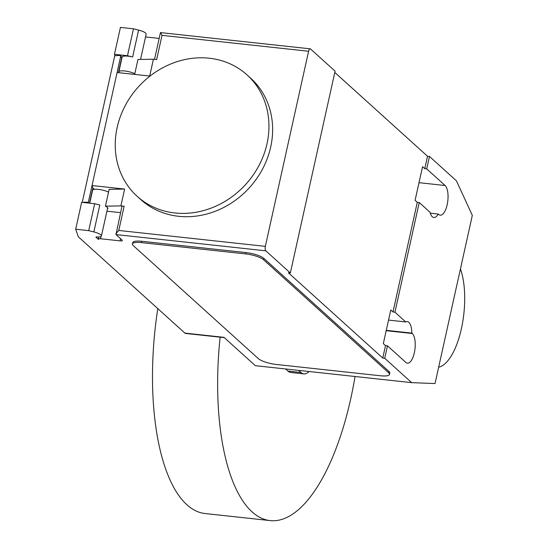 <?xml version="1.0" encoding="UTF-8"?>
<svg xmlns="http://www.w3.org/2000/svg" width="548" height="548" viewBox="0 0 548 548"><rect width="100%" height="100%" fill="white"/><g stroke="black" fill="none" stroke-linecap="round" stroke-linejoin="round"><path stroke-width="0.82" d="M220.138 337.184A177.956 69.534 96.2 0 0 252.087 511.873A177.956 69.534 96.2 0 0 270.185 520.6A177.956 69.534 96.2 0 0 355.036 376.503M157.803 308.62A177.956 69.534 96.2 0 0 186.95 504.811A177.956 69.534 96.2 0 0 205.048 513.531L270.185 520.6M309.093 371.517A28.475 11.124 -83.8 0 1 303.893 373.9A28.475 11.124 -83.8 0 1 300.996 372.503L287.967 371.085A28.475 11.124 96.2 0 0 290.865 372.482L303.893 373.9M298.66 370.386L300.996 372.503M287.967 371.085L285.631 368.975M460.443 268.91A56.513 22.084 -83.8 0 1 461.389 328.759A56.513 22.084 -83.8 0 1 438.653 367.201M174.935 212.973A81.871 72.514 -47.9 0 0 259.163 165.16A81.871 72.514 -47.9 0 0 246.984 74.85A81.871 72.514 -47.9 0 0 209.247 58.211A81.871 72.514 -47.9 0 0 144.145 81.049A81.871 72.514 -47.9 0 0 137.199 196.335A81.871 72.514 -47.9 0 0 174.935 212.973M246.984 74.85L250.662 78.172A81.871 72.514 132.1 0 1 262.841 168.483A81.871 72.514 132.1 0 1 178.614 216.296A81.871 72.514 132.1 0 1 140.877 199.657L137.199 196.335M89.728 203.198L92.598 190.252A9.254 2.322 12.5 0 1 98.763 189.409A9.254 2.322 12.5 0 1 108.552 192.156M384.723 358.276L382.764 358.063L385.525 345.617L383.319 343.623L390.779 309.99L392.985 311.983L394.937 312.196L405.739 321.95A15.303 5.98 -83.8 0 1 407.315 321.608A15.303 5.98 -83.8 0 1 411.829 333.109L412.281 333.52A15.303 5.98 -83.8 0 1 414.733 350.713A15.303 5.98 -83.8 0 1 407.424 363.201A15.303 5.98 -83.8 0 1 405.869 362.447L387.477 345.829L384.723 358.276L411.692 382.648L255.347 365.687L223.968 337.335L184.881 333.095L78.316 236.791L75.686 229.228L88.708 230.646L93.852 231.927A9.254 2.322 12.5 0 1 100.859 234.887A9.254 2.322 12.5 0 1 101.421 235.969A9.254 2.322 12.5 0 1 96.674 236.941A1.425 0.356 -167.5 0 0 95.948 237.092A1.425 0.356 -167.5 0 0 96.03 237.257L98.517 239.503A3.562 0.891 12.5 0 1 98.298 239.086A3.562 0.891 12.5 0 1 100.551 238.75L120.087 240.873A3.562 0.891 -167.5 0 0 122.341 240.531A3.562 0.891 -167.5 0 0 122.122 240.113L115.991 234.578L265.821 250.826A3.562 1.391 -83.8 0 1 265.335 246.36L308.593 51.252A3.562 1.391 -83.8 0 1 310.202 48.827A3.562 1.391 -83.8 0 1 310.565 48.998L335.081 71.151L290.337 272.986L265.821 250.826M140.555 59.451L146.165 34.14A9.254 2.322 -167.5 0 0 145.604 33.058A9.254 2.322 -167.5 0 0 138.596 30.099L133.459 28.811L120.43 27.4L114.464 54.314L127.492 55.725L133.459 28.811M184.881 333.095A7.117 2.781 96.2 0 0 185.608 333.444L224.31 337.637M145.542 36.949L159.167 38.429M134.65 74.412L137.959 59.499L153.406 59.225L149.679 76.042L117.128 72.514L120.855 55.691L121.67 58.026A9.611 2.411 -167.5 0 0 121.841 58.348M115.018 55.903L114.464 54.314M127.492 55.725L132.63 57.013A9.254 2.322 -167.5 0 0 122.136 57.047L118.854 71.843A9.254 2.322 12.5 0 1 125.019 71.007A9.254 2.322 12.5 0 1 134.801 73.754M119.224 72.74A9.254 2.322 12.5 0 1 118.854 71.843M88.591 203.075L88.338 202.356L92.071 185.539L92.879 187.868A9.611 2.411 -167.5 0 0 94.441 189.327M107.394 209.021A9.611 2.411 12.5 0 0 107.888 208.466A9.611 2.411 12.5 0 0 105.449 206.164L109.175 189.341L124.622 189.067L120.889 205.89L124.143 206.24A3.562 0.891 12.5 0 0 121.889 206.575L115.991 234.578M106.915 211.192L120.539 212.672M82.241 202.383L114.683 56.047A10.679 2.678 -167.5 0 1 120.827 55.691L120.855 55.691M82.878 202.452A10.679 2.678 12.5 0 1 88.31 202.356L88.338 202.356M75.686 229.228L81.645 202.322L94.674 203.733L99.818 205.021L93.852 231.927M88.708 230.646L94.674 203.733M153.406 59.225L156.653 59.574L162.023 35.36L308.593 51.252M92.071 185.539L124.622 189.067M105.449 206.164L120.889 205.89M265.335 246.36L118.772 230.461L115.84 233.873M160.735 32.75L162.023 35.36M141.74 241.271L245.97 252.573A14.234 3.569 12.5 0 1 263.896 258.416L388.929 371.407A14.234 3.569 12.5 0 1 389.799 373.072L389.505 374.421A14.234 3.569 12.5 0 1 380.511 375.77L276.281 364.461A14.234 3.569 12.5 0 1 258.348 358.618L133.315 245.634A14.234 3.569 12.5 0 1 132.445 243.963A14.234 3.569 12.5 0 1 141.446 242.613L141.74 241.271A14.234 3.569 12.5 0 0 132.746 242.62L132.445 243.963M245.97 252.573L245.668 253.923L141.446 242.613M245.668 253.923A14.234 3.569 12.5 0 1 263.602 259.766L263.896 258.416M388.929 371.407L388.635 372.75L263.602 259.766M388.635 372.75A14.234 3.569 12.5 0 1 389.505 374.421M405.739 321.95L388.539 320.087M392.985 311.983L417.295 202.322L415.089 200.328L422.549 166.688L424.755 168.681L427.509 156.235L429.468 156.447L456.436 180.819L472.314 215.357L435.03 383.552L411.692 382.648M334.794 72.446L427.509 156.235M382.764 358.063L288.378 272.774L290.337 272.986M386.265 330.341L411.829 333.109M430.296 213.172L438.229 214.035A15.303 5.98 -83.8 0 1 433.845 217.488A15.303 5.98 -83.8 0 1 430.05 212.288L419.247 202.534L417.295 202.322M424.755 168.681L426.707 168.894L445.092 185.512A15.303 5.98 -83.8 0 1 447.552 202.705A15.303 5.98 -83.8 0 1 440.236 215.186A15.303 5.98 -83.8 0 1 438.681 214.439L438.229 214.035M387.477 345.829L385.525 345.617M419.247 202.534L394.937 312.196M429.468 156.447L426.707 168.894M118.423 72.651L121.67 58.026M132.63 57.013L138.596 30.099M89.488 203.171L92.879 187.868M120.087 240.873L120.567 238.716M100.551 238.75L101.058 236.441M88.31 202.356L120.827 55.691M118.772 230.461L124.143 206.24M386.189 330.691L412.281 333.52M419.001 182.683L445.092 185.512M98.298 239.086L98.77 236.969M101.421 235.969L107.675 207.754M160.454 32.62L154.529 59.348M310.202 48.827L160.496 32.585"/></g></svg>
